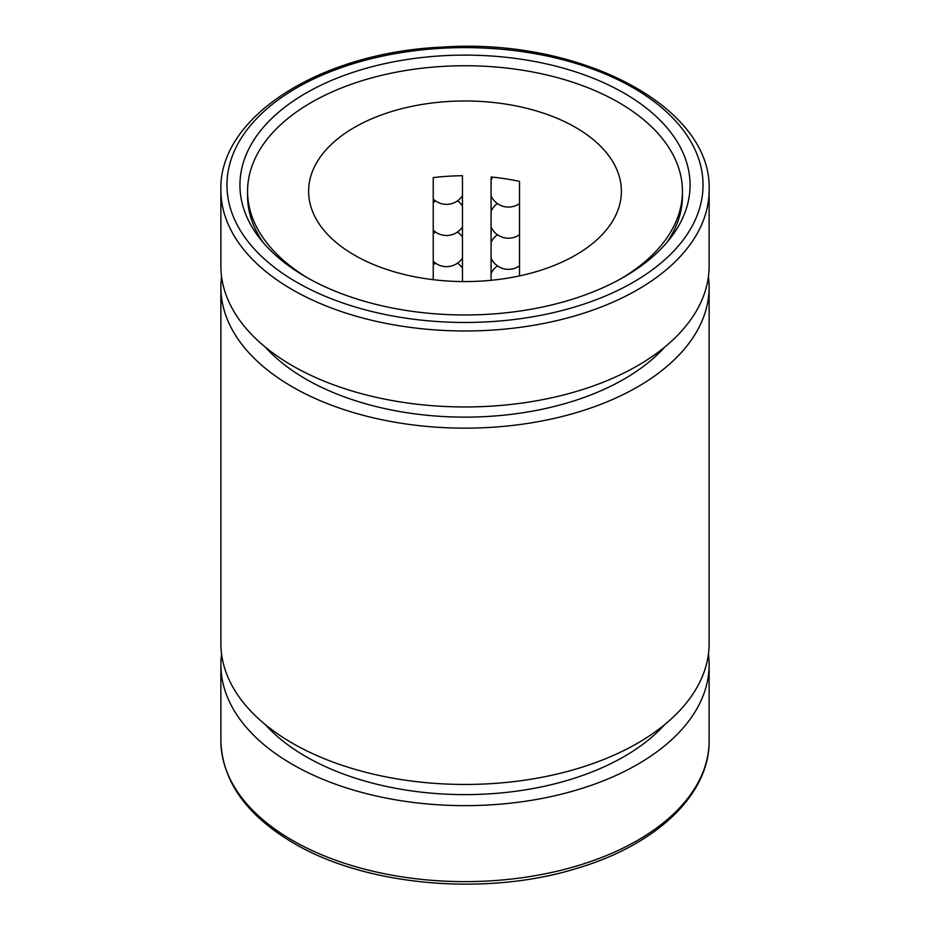 <?xml version="1.0" encoding="UTF-8"?>
<svg xmlns="http://www.w3.org/2000/svg" width="930" height="930" viewBox="0 0 930 930"><rect width="100%" height="100%" fill="white"/><g stroke="black" fill="none" stroke-linecap="round" stroke-linejoin="round"><path stroke-width="1.4" d="M305.865 276.919A225.06 129.933 0 0 0 670.449 238.092A225.06 129.933 0 0 0 465 55.114A225.06 129.933 0 0 0 259.551 238.092A225.06 129.933 0 0 0 305.865 276.919M220.875 190.022L220.875 266.026A244.125 140.941 0 0 0 292.369 365.688A244.125 140.941 0 0 0 558.43 396.238A244.125 140.941 0 0 0 709.125 266.026L709.125 190.022C712.427 106.357 579.332 37.572 442.436 47.105C321.373 52.243 218.724 116.308 220.875 190.022A244.125 140.941 0 0 0 292.369 289.695A244.125 140.941 0 0 0 558.43 320.246A244.125 140.941 0 0 0 709.125 190.022M708.439 654.092A244.125 140.941 180 0 1 709.125 664.683A244.125 140.941 180 0 1 558.43 794.906A244.125 140.941 180 0 1 292.369 764.355A244.125 140.941 180 0 1 220.875 664.683A244.125 140.941 180 0 1 221.561 654.092M263.213 242.591A217.434 125.527 180 0 1 247.566 195.835L247.566 191.278A217.434 125.527 180 0 1 465 65.739A217.434 125.527 180 0 1 682.434 191.278A217.434 125.527 180 0 1 621.403 278.477M682.434 191.278L682.434 195.835A217.434 125.527 180 0 1 666.787 242.591M664.776 724.517A225.06 129.933 180 0 1 305.865 756.567A225.06 129.933 180 0 1 265.224 724.517M220.875 287.207L220.875 643.514A244.125 140.941 0 0 0 292.369 743.175A244.125 140.941 0 0 0 558.43 773.725A244.125 140.941 0 0 0 709.125 643.514L709.125 287.207A244.125 140.941 180 0 1 558.43 417.419A244.125 140.941 180 0 1 292.369 386.868A244.125 140.941 180 0 1 220.875 287.207A244.125 140.941 180 0 1 221.561 276.617M708.439 276.617A244.125 140.941 180 0 1 709.125 287.207M664.776 347.029A225.06 129.933 180 0 1 305.865 379.08A225.06 129.933 180 0 1 265.224 347.029M433.229 279.686L433.229 177.607A156.391 90.291 180 0 1 462.477 175.735L462.477 281.558M491.087 280.302L491.087 176.991A156.391 90.291 180 0 1 519.51 181.385L519.51 275.908M354.411 255.122A156.391 90.291 180 0 1 308.609 191.278A156.391 90.291 180 0 1 465 100.975A156.391 90.291 180 0 1 621.391 191.278A156.391 90.291 180 0 1 524.846 274.699A156.391 90.291 180 0 1 354.411 255.122M308.597 278.477A217.434 125.527 180 0 1 247.566 191.278M296.693 282.22A238.022 137.419 180 0 1 403.399 52.301A238.022 137.419 180 0 1 694.919 220.608A238.022 137.419 180 0 1 296.693 282.22M220.875 740.687C222.165 781.142 246.415 815.285 293.636 843.138C365.711 885.941 485.344 896.613 576.042 868.608C655.697 845.417 709.823 794.813 709.125 740.687A244.125 140.941 180 0 1 558.43 870.899A244.125 140.941 180 0 1 292.369 840.348A244.125 140.941 180 0 1 220.875 740.687L220.875 664.683M709.125 740.687L709.125 664.683M433.229 198.974A19.077 19.077 0 0 0 462.477 195.73M433.229 230.117A19.077 19.077 0 0 0 462.477 226.874M462.477 205.983A19.077 19.077 0 0 0 457.525 200.857M435.507 200.857A19.077 19.077 0 0 0 433.229 202.752M433.229 261.26A19.077 19.077 0 0 0 462.477 258.017M462.477 237.138A19.077 19.077 0 0 0 457.525 232M435.507 232A19.077 19.077 0 0 0 433.229 233.895M462.477 268.282A19.077 19.077 0 0 0 457.525 263.144M435.507 263.144A19.077 19.077 0 0 0 433.229 265.038M492.749 177.165A19.077 19.077 0 0 0 491.145 179.967A19.077 19.077 0 0 0 491.087 180.083M491.087 195.916A19.077 19.077 0 0 0 519.51 203.531M497.434 203.565A19.077 19.077 0 0 0 491.145 211.11A19.077 19.077 0 0 0 491.087 211.226M491.087 227.06A19.077 19.077 0 0 0 519.51 234.674M497.434 234.72A19.077 19.077 0 0 0 491.145 242.253A19.077 19.077 0 0 0 491.087 242.37M491.087 258.203A19.077 19.077 0 0 0 519.51 265.817M497.434 265.864A19.077 19.077 0 0 0 491.145 273.408A19.077 19.077 0 0 0 491.087 273.513"/></g></svg>
